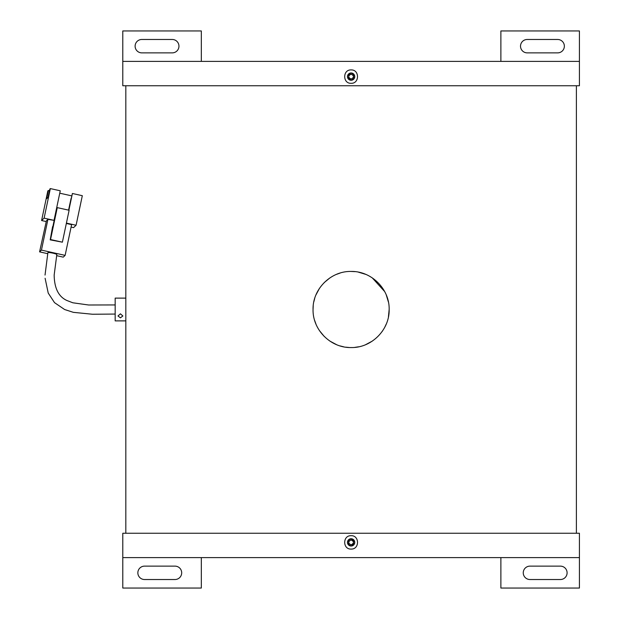 <?xml version="1.0" encoding="UTF-8"?>
<svg xmlns="http://www.w3.org/2000/svg" width="619" height="619" viewBox="0 0 619 619"><rect width="100%" height="100%" fill="white"/><g stroke="black" fill="none" stroke-linecap="round" stroke-linejoin="round"><path stroke-width="0.93" d="M313.052 309.5C312.556 289.127 330.747 270.96 351.089 271.447C371.493 270.96 389.645 289.112 389.158 309.5C389.653 329.85 371.501 348.04 351.128 347.553C330.763 348.033 312.58 329.958 313.052 309.5L313.214 305.964M388.423 302.064L386.264 294.946M384.662 291.549L372.259 277.869M365.69 274.356L358.471 272.167M354.857 271.633L351.143 271.447M340.055 273.087L336.535 274.349M329.966 277.854L324.217 282.574M319.466 288.353L315.969 294.892M314.7 298.42L313.856 301.724M125.827 533.253L125.827 298.118L115.173 298.118L115.173 320.882L125.827 320.882M125.827 304.935L125.827 85.747M576.382 533.253L576.382 85.747M314.7 320.58L315.961 324.085M319.474 330.654L324.209 336.419M329.966 341.146L336.535 344.651M340.063 345.913L343.638 346.81M345.804 347.182L349.24 347.507M354.919 347.36L358.625 346.802M365.69 344.644L372.236 341.146M382.109 331.56L382.712 330.685M384.662 327.451L386.248 324.085M388.423 316.936L389.158 309.5M350.176 74.365A2.437 2.437 0 0 0 348.853 75.68M348.667 76.617A2.437 2.437 0 0 0 349.387 78.334M350.176 78.861A2.437 2.437 0 0 0 351.105 79.046C347.963 77.429 347.963 75.804 351.105 74.179C354.246 75.797 354.246 77.421 351.105 79.046M351.105 83.31C342.57 83.673 342.57 69.56 351.105 69.916C359.639 69.56 359.631 83.673 351.105 83.31M351.105 72.965A3.652 3.652 0 0 0 347.452 76.617A3.652 3.652 0 0 0 351.105 80.269C355.817 77.832 355.817 75.394 351.105 72.965C346.392 75.394 346.392 77.832 351.105 80.269A3.652 3.652 0 0 0 354.757 76.617A3.652 3.652 0 0 0 351.105 72.965M579.423 85.747L122.786 85.747L122.786 61.389L579.423 61.389L579.423 85.747M353.356 77.545A2.437 2.437 0 0 0 353.356 75.68M352.041 544.635A2.437 2.437 0 0 0 353.356 543.32M353.542 542.383A2.437 2.437 0 0 0 352.83 540.666M352.041 540.139A2.437 2.437 0 0 0 351.105 539.954C354.246 541.571 354.246 543.196 351.105 544.821C347.963 543.203 347.963 541.579 351.105 539.954M351.105 535.69C359.639 535.327 359.639 549.44 351.105 549.084C342.57 549.44 342.578 535.327 351.105 535.69M351.105 546.035A3.652 3.652 0 0 0 354.757 542.383A3.652 3.652 0 0 0 351.105 538.731C346.392 541.168 346.392 543.606 351.105 546.035C355.817 543.606 355.817 541.168 351.105 538.731A3.652 3.652 0 0 0 347.452 542.383A3.652 3.652 0 0 0 351.105 546.035M122.786 533.253L579.423 533.253L579.423 557.611L122.786 557.611L122.786 533.253M348.853 541.455A2.437 2.437 0 0 0 348.853 543.32M120.426 313.818L122.864 315.976L120.426 317.826L117.989 315.976L120.426 313.818M56.824 254.548A4.565 0.573 11.9 0 1 56.816 254.564A4.565 0.573 -168.1 0 0 52.661 253.101A4.565 0.573 -168.1 0 0 47.911 252.637A4.565 0.573 -168.1 0 0 47.88 252.676A4.565 0.573 11.9 0 1 52.414 253.047A4.565 0.573 11.9 0 1 56.824 254.548L54.163 275.068C54.371 288.261 58.612 296.741 66.898 300.494L72.825 302.784L88.61 304.997L115.173 304.935M47.88 252.691A4.565 0.573 11.9 0 1 47.887 252.676L45.032 275.068M57.273 207.628L50.541 239.545L62.387 242.176L69.119 210.259L57.273 207.628L56.77 208.108L52.855 226.655M46.255 221.563L41.589 220.526L44.111 218.136L54.031 220.349L47.926 219.374L46.41 220.805L39.577 251.871L47.663 253.666M56.577 255.655L63.262 257.14L65.127 255.368L41.442 250.107L47.926 219.374M65.127 255.368L71.611 224.635L66.334 223.467M54.031 220.349L60.26 190.791L50.348 188.586L44.111 218.136M66.411 223.095L76.083 225.254L73.56 227.637L71.092 227.088M41.589 220.526L47.818 190.977L48.359 190.466L49.466 190.714M71.611 195.836L59.757 193.198M68.871 210.205L72.4 193.492L68.593 210.143M72.4 193.492L82.319 195.697L76.083 225.254M50.348 188.586L49.806 189.097L48.058 197.368L46.611 198.738L48.359 190.466M71.053 198.475L68.57 210.143M41.442 250.107L39.577 251.871M52.6 226.6L50.209 239.863L62.387 242.176M529.957 566.13A6.701 6.701 0 0 0 523.256 572.83A6.701 6.701 0 0 0 529.957 579.523L560.396 579.523A6.701 6.701 0 0 0 567.097 572.83A6.701 6.701 0 0 0 560.396 566.13L529.957 566.13M579.423 557.611L579.423 588.05L500.879 588.05L500.879 557.611M172.252 52.87A6.701 6.701 0 0 0 178.953 46.17A6.701 6.701 0 0 0 172.252 39.477L141.813 39.477A6.701 6.701 0 0 0 135.112 46.17A6.701 6.701 0 0 0 141.813 52.87L172.252 52.87M122.786 61.389L122.786 30.95L201.33 30.95L201.33 61.389M527.218 52.87A6.701 6.701 0 0 1 520.517 46.17A6.701 6.701 0 0 1 527.218 39.477L557.657 39.477A6.701 6.701 0 0 1 564.358 46.17A6.701 6.701 0 0 1 557.657 52.87L527.218 52.87M500.879 61.389L500.879 30.95L579.423 30.95L579.423 61.389M174.991 566.13A6.701 6.701 0 0 1 181.692 572.83A6.701 6.701 0 0 1 174.991 579.523L144.552 579.523A6.701 6.701 0 0 1 137.851 572.83A6.701 6.701 0 0 1 144.552 566.13L174.991 566.13M201.33 557.611L201.33 588.05L122.786 588.05L122.786 557.611M125.827 302.304L125.827 316.696M45.11 278.295L48.22 293.073L54.518 302.645L64.624 309.523L73.336 312.34L92.471 314.243L115.173 314.065"/></g></svg>
